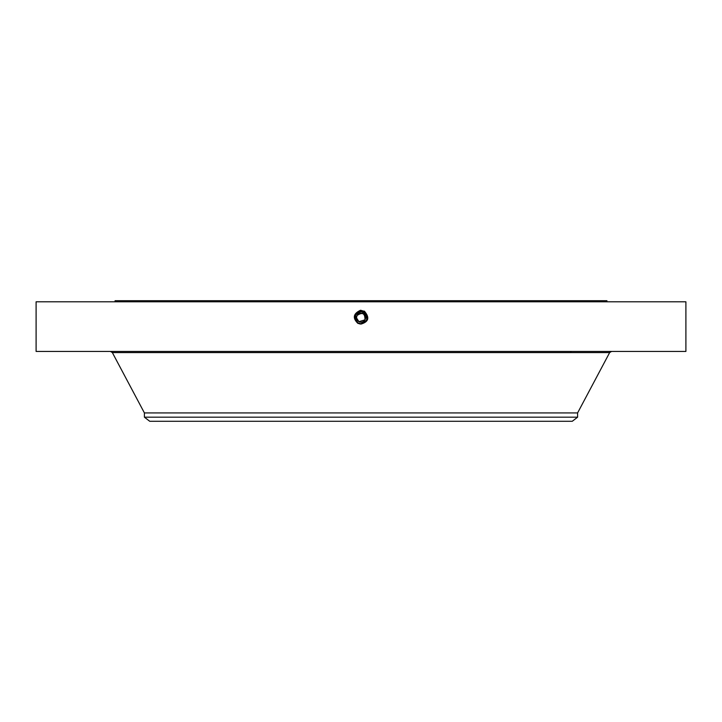 <?xml version="1.0" encoding="UTF-8"?>
<svg xmlns="http://www.w3.org/2000/svg" width="722" height="722" viewBox="0 0 722 722"><rect width="100%" height="100%" fill="white"/><g stroke="black" fill="none" stroke-linecap="round" stroke-linejoin="round"><path stroke-width="1.08" d="M36.1 351.433L685.9 351.433L685.9 301.796L36.1 301.796L36.1 351.433M357.119 322.346L356.812 322.066A6.065 6.065 0 0 1 355.693 320.613A6.065 6.065 0 0 0 356.163 321.335L358.094 323.005L361 323.754C367.787 321.489 368.762 317.662 363.942 312.301L361 311.552C354.195 313.862 353.211 317.698 358.049 323.077L361 323.826C367.832 321.516 368.816 317.662 363.96 312.265L361 311.507C354.15 313.835 353.157 317.698 358.031 323.113L361 323.871C367.886 321.498 368.879 317.617 363.978 312.229L361 311.471C354.087 313.853 353.094 317.743 358.013 323.149L361 323.907C367.931 321.525 368.933 317.617 363.996 312.202L361 311.471C354.096 313.844 353.094 317.743 358.013 323.149L361 323.907C367.931 321.525 368.933 317.617 363.996 312.193L361 311.426C354.042 313.826 353.04 317.743 357.995 323.185L361 323.952C367.976 321.552 368.978 317.617 364.014 312.166L361 311.39C354.051 313.826 353.049 317.743 357.995 323.176L361 323.952C367.976 321.552 368.978 317.617 364.014 312.157L361 311.39C354.006 313.799 352.995 317.743 357.977 323.212L361 323.988C368.021 321.57 369.032 317.617 364.032 312.13L361 311.344C353.96 313.772 352.941 317.743 357.959 323.248L361 323.988C368.021 321.57 369.032 317.617 364.032 312.13L361 311.344C353.96 313.772 352.941 317.743 357.959 323.248L361 324.07L357.886 323.375C352.426 318.032 353.275 313.673 360.44 310.298L364.475 311.317C369.817 317.581 368.662 321.832 361 324.07L357.941 323.285L360.016 323.998M355.296 319.747L358.094 323.005L361 323.754C367.787 321.489 368.762 317.662 363.942 312.301L361 311.552C354.195 313.853 353.211 317.698 358.049 323.077L361 323.835C367.832 321.516 368.816 317.662 363.96 312.265L361 311.507C354.15 313.835 353.157 317.698 358.031 323.113L361 323.871C367.886 321.498 368.879 317.617 363.978 312.229L361 311.426C353.997 313.799 352.995 317.743 357.977 323.212L361 324.034C368.067 321.597 369.086 317.617 364.05 312.094L361 311.308C353.915 313.754 352.887 317.743 357.941 323.285L357.886 323.375M115.069 301.796L115.069 300.713L606.931 300.713L606.931 301.796M360.63 323.736L361 324.034C368.067 321.597 369.086 317.617 364.05 312.094L361 311.308C353.915 313.754 352.896 317.743 357.941 323.285L361 323.79C367.742 321.461 368.707 317.662 363.915 312.337L361 311.588C354.24 313.88 353.266 317.698 358.067 323.041L361 323.79C367.742 321.461 368.716 317.662 363.915 312.337L361 311.588C354.24 313.88 353.266 317.698 358.076 323.041L359.421 323.537M577.6 412.921L577.6 417.181L144.4 417.181L144.4 412.921L577.6 412.921L609.657 352.58L611.57 351.433M356.488 317.725L356.515 318.203M356.488 317.879L358.96 321.705M365.512 317.635L365.485 317.157M356.488 317.824L357.038 315.514C362.471 311.85 365.115 313.294 364.962 319.846L358.915 321.678M577.6 417.181L572.248 421.287L149.752 421.287L144.4 417.181M364.944 319.873A4.513 4.513 0 0 0 364.962 319.846A4.513 4.513 0 0 1 358.834 321.642A4.513 4.513 0 0 1 357.038 315.514A4.513 4.513 0 0 1 363.166 313.718A4.513 4.513 0 0 1 364.962 319.846M363.139 313.709A4.513 4.513 0 0 0 357.038 315.514M366.938 318.889L363.906 312.355L365.179 313.285L361 311.615A6.065 6.065 0 0 1 362.128 311.723L363.906 312.355A6.065 6.065 0 0 1 366.307 314.738M366.713 315.64A6.065 6.065 0 0 1 366.325 320.586L366.803 319.449M355.513 320.261L358.094 323.005L361 323.745A6.065 6.065 0 0 1 359.872 323.637M355.287 319.72A6.065 6.065 0 0 1 355.675 314.774L361 311.615L355.675 314.774L361 311.615L355.675 314.774L361 311.615L355.675 314.774L361 311.615L361 310.279M358.094 323.005L361 323.745L358.094 323.005L361 323.745L366.325 320.586C367.778 317.229 366.975 314.485 363.906 312.355L361 311.615M359.339 323.51L357.832 322.851M356.93 322.174L357.886 322.878M367.011 316.85L365.603 313.736M356.424 321.651L357.913 322.896M361 323.745L366.325 320.586C367.778 317.229 366.975 314.485 363.906 312.355L364.547 311.191M366.975 316.66L365.729 313.88M365.17 313.276L363.942 312.373M355.043 318.826L354.944 317.373M355.684 320.595L355.675 314.774M144.4 412.921L112.343 352.58L609.657 352.58M364.032 312.13L364.529 311.227M364.014 312.157L364.511 311.263M112.343 352.58L110.43 351.433M570.831 352.58L570.831 351.433"/></g></svg>
